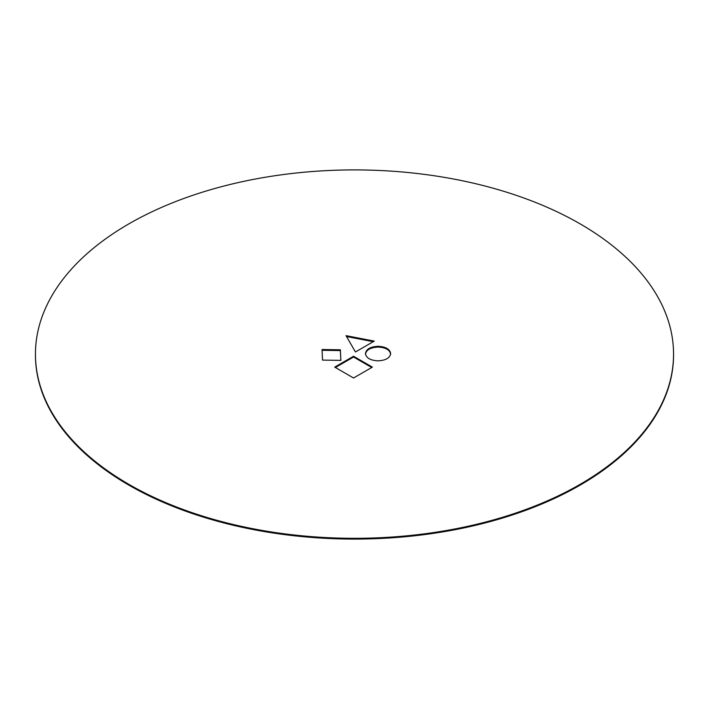 <?xml version="1.0" encoding="UTF-8"?>
<svg xmlns="http://www.w3.org/2000/svg" width="709" height="709" viewBox="0 0 709 709"><rect width="100%" height="100%" fill="white"/><g stroke="black" fill="none" stroke-linecap="round" stroke-linejoin="round"><path stroke-width="1.06" d="M128.896 484.362A319.05 184.198 0 0 0 476.599 524.288A319.05 184.198 0 0 0 673.55 354.11A319.05 184.198 0 0 0 580.104 223.858A319.05 184.198 0 0 0 232.401 183.932A319.05 184.198 0 0 0 35.45 354.11A319.05 184.198 0 0 0 128.896 484.362M35.45 354.11L35.45 354.89A319.05 184.198 0 0 0 128.896 485.142A319.05 184.198 0 0 0 476.599 525.068A319.05 184.198 0 0 0 673.55 354.89L673.55 354.11M390.65 353.561C389.932 349.129 385.731 346.71 378.057 346.293C370.373 346.71 366.172 349.129 365.454 353.561C366.172 358.001 370.373 360.42 378.057 360.837C385.731 360.42 389.932 358.001 390.65 353.561L390.65 353.561M353.552 356.246L334.719 367.12L353.552 377.994L372.385 367.12L353.552 356.246L353.552 357.026L335.401 367.51M346.027 335.658L355.448 351.974L374.281 341.1L346.027 335.658M340.364 349.803L322.037 349.51L322.542 360.092L340.869 360.385L340.364 349.803L340.364 350.583L322.072 350.29M373.262 341.685L346.533 336.536M390.65 354.34C389.932 349.909 385.731 347.49 378.057 347.073C370.373 347.49 366.172 349.909 365.454 354.34M371.711 367.51L353.552 357.026M340.834 360.385L340.364 350.583M378.057 346.293L378.057 347.073"/></g></svg>
